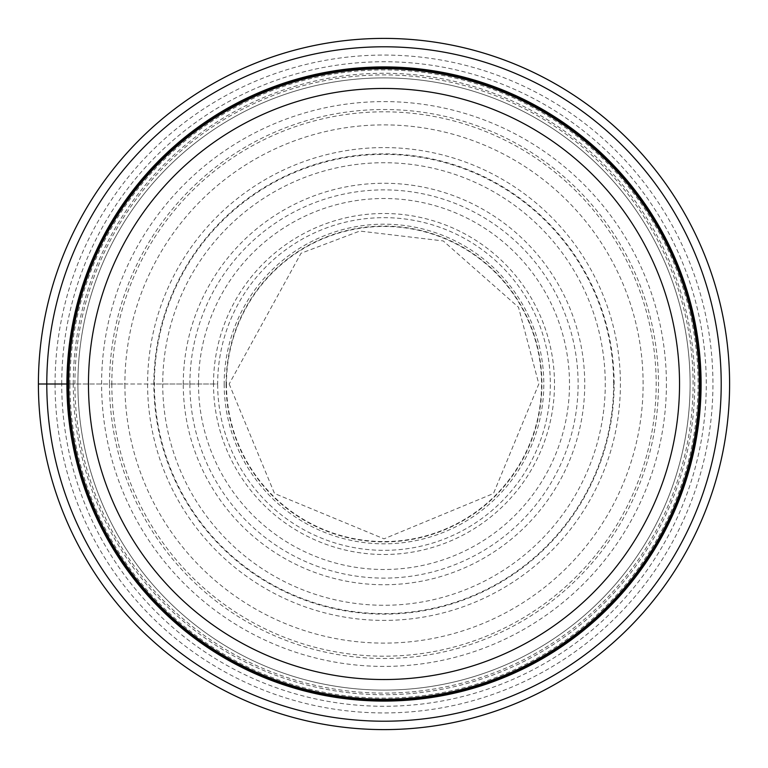 <?xml version="1.0" encoding="UTF-8"?>
<svg xmlns="http://www.w3.org/2000/svg" width="768" height="768" viewBox="0 0 768 768"><rect width="100%" height="100%" fill="white"/><g stroke="black" fill="none" stroke-linecap="round" stroke-linejoin="round"><path stroke-width="0.58" stroke-dasharray="3.84 2.88" d="M66.912 384A317.088 317.088 0 0 1 384 66.912A317.088 317.088 0 0 1 701.088 384A317.088 317.088 0 0 1 384 701.088A317.088 317.088 0 0 1 66.912 384L217.661 384A166.339 166.339 179.1 0 0 384 550.339A166.339 166.339 179.1 0 0 550.339 384A166.339 166.339 -0.5 0 0 384 217.661A166.339 166.339 -0.5 0 0 217.661 384L153.859 384A230.141 230.141 179.5 0 1 384 153.859A230.141 230.141 179.5 0 1 614.141 384A230.141 230.141 -0.9 0 1 384 614.141A230.141 230.141 -0.9 0 1 153.859 384L124.886 384A259.114 259.114 0 0 1 384 124.886A259.114 259.114 0 0 1 643.114 384A259.114 259.114 0 0 1 384 643.114A259.114 259.114 0 0 1 124.886 384L109.517 384A274.483 274.483 0 0 0 384 658.483A274.483 274.483 0 0 0 658.483 384A274.483 274.483 0 0 0 384 109.517A274.483 274.483 0 0 0 109.517 384L38.4 384M68.026 384A315.974 315.974 0 0 1 384 68.026A315.974 315.974 0 0 1 699.974 384A315.974 315.974 0 0 1 384 699.974A315.974 315.974 0 0 1 68.026 384M690.106 384A306.106 306.106 0 0 0 384 77.894A306.106 306.106 0 0 0 77.894 384A306.106 306.106 0 0 1 384.144 77.894A306.106 306.106 0 0 1 690.106 384.288A306.106 306.106 0 0 1 383.856 690.106A306.106 306.106 0 0 1 77.894 384A306.106 306.106 0 0 0 384 690.106A306.106 306.106 0 0 0 690.106 384A306.106 306.106 0 0 1 383.856 690.106A306.106 306.106 0 0 1 77.894 383.712A306.106 306.106 0 0 1 384.144 77.894A306.106 306.106 0 0 1 690.106 384A306.106 306.106 0 0 1 384 690.106A306.106 306.106 0 0 1 77.894 384M55.066 384A328.934 328.934 0 0 0 384 712.934A328.934 328.934 0 0 0 712.934 384A328.934 328.934 0 0 0 384 55.066A328.934 328.934 0 0 0 55.066 384M111.821 384A272.179 272.179 0 0 0 384 656.179A272.179 272.179 0 0 0 656.179 384A272.179 272.179 0 0 0 384 111.821A272.179 272.179 0 0 0 111.821 384M613.622 384A229.622 229.622 0 0 1 384 613.622A229.622 229.622 0 0 1 154.378 384A229.622 229.622 0 0 1 384 154.378A229.622 229.622 0 0 1 613.622 384M162.73 384A221.27 221.27 0 0 0 384 605.27A221.27 221.27 0 0 0 605.27 384A221.27 221.27 0 0 0 384 162.73A221.27 221.27 0 0 0 162.73 384M226.09 384A157.91 157.91 0 0 0 384 541.91A157.91 157.91 0 0 0 541.91 384A157.91 157.91 0 0 0 384 226.09A157.91 157.91 0 0 0 226.09 384M226.454 384A157.546 157.546 0 0 0 384 541.546A157.546 157.546 0 0 0 541.546 384A157.546 157.546 0 0 0 384 226.454A157.546 157.546 0 0 0 226.454 384M224.179 384A159.821 159.821 0 0 0 384 543.821A159.821 159.821 0 0 0 543.821 384A159.821 159.821 0 0 0 384 224.179A159.821 159.821 0 0 0 224.179 384M666.403 384A282.403 282.403 0 0 1 384 666.403A282.403 282.403 0 0 1 101.597 384A282.403 282.403 0 0 1 384 101.597A282.403 282.403 0 0 1 666.403 384M73.267 384A310.733 310.733 0 0 1 384 73.267A310.733 310.733 0 0 1 694.733 384A310.733 310.733 0 0 1 384 694.733A310.733 310.733 0 0 1 73.267 384M693.101 384.288A309.101 309.101 0 0 0 384.144 74.899A309.101 309.101 0 0 0 74.899 384A309.101 309.101 0 0 0 383.856 693.101A309.101 309.101 0 0 0 693.101 384.288M69.917 384A314.083 314.083 0 0 1 384 69.917A314.083 314.083 0 0 1 698.083 384A314.083 314.083 0 0 1 384 698.083A314.083 314.083 0 0 1 69.917 384M61.728 384A322.272 322.272 0 0 1 384 61.728A322.272 322.272 0 0 1 706.272 384A322.272 322.272 0 0 1 384 706.272A322.272 322.272 0 0 1 61.728 384M147.59 384A236.41 236.41 0 0 0 384 620.41A236.41 236.41 0 0 0 620.41 384A236.41 236.41 0 0 0 384 147.59A236.41 236.41 0 0 0 147.59 384M183.264 384A200.736 200.736 0 0 1 384 183.264A200.736 200.736 0 0 1 584.736 384A200.736 200.736 0 0 1 384 584.736A200.736 200.736 0 0 1 183.264 384M189.888 384A194.112 194.112 0 0 0 384 578.112A194.112 194.112 0 0 0 578.112 384A194.112 194.112 0 0 0 384 189.888A194.112 194.112 0 0 0 189.888 384M198.509 384A185.491 185.491 0 0 1 384 198.509A185.491 185.491 0 0 1 569.491 384A185.491 185.491 0 0 1 384 569.491A185.491 185.491 0 0 1 198.509 384M213.504 384A170.496 170.496 0 0 1 384 213.504A170.496 170.496 0 0 1 554.496 384A170.496 170.496 0 0 1 384 554.496A170.496 170.496 0 0 1 213.504 384M229.162 384L274.512 493.488L384 538.838L493.488 493.498L538.838 384L518.506 307.286L443.251 240.941L359.779 231.062L301.027 253.258L229.162 384"/><path stroke-width="1.15" d="M729.6 384A345.6 345.6 0 0 0 384 38.4A345.6 345.6 0 0 0 38.4 384A345.6 345.6 0 0 0 384 729.6A345.6 345.6 0 0 0 729.6 384A345.6 345.6 0 0 1 384 729.6A345.6 345.6 0 0 1 38.4 384A345.6 345.6 0 0 0 384 729.6A345.6 345.6 0 0 0 729.6 384A345.6 345.6 0 0 1 384 729.6A345.6 345.6 0 0 1 38.4 384A345.6 345.6 0 0 1 384 38.4A345.6 345.6 0 0 1 729.6 384A345.6 345.6 0 0 0 384 38.4A345.6 345.6 0 0 0 38.4 384L66.912 384A317.088 317.088 0 0 0 384 701.088A317.088 317.088 0 0 0 701.088 384A317.088 317.088 0 0 0 384 66.912A317.088 317.088 0 0 0 66.912 384M88.464 384A295.536 295.536 0 0 0 384 679.536A295.536 295.536 0 0 0 679.536 384A295.536 295.536 0 0 0 384 88.464A295.536 295.536 0 0 0 88.464 384M699.283 384A315.283 315.283 0 0 0 384 68.717A315.283 315.283 0 0 0 68.717 384A315.283 315.283 0 0 0 384 699.283A315.283 315.283 0 0 0 699.283 384A315.283 315.283 0 0 1 384 699.283A315.283 315.283 0 0 1 68.717 384A315.283 315.283 0 0 1 384 68.717A315.283 315.283 0 0 1 699.283 384M68.026 384A315.974 315.974 0 0 0 384 699.974A315.974 315.974 0 0 0 699.974 384A315.974 315.974 0 0 0 384 68.026A315.974 315.974 0 0 0 68.026 384M46.79 384A337.21 337.21 0 0 0 384 721.21A337.21 337.21 0 0 0 721.21 384A337.21 337.21 0 0 0 384 46.79A337.21 337.21 0 0 0 46.79 384"/></g></svg>
